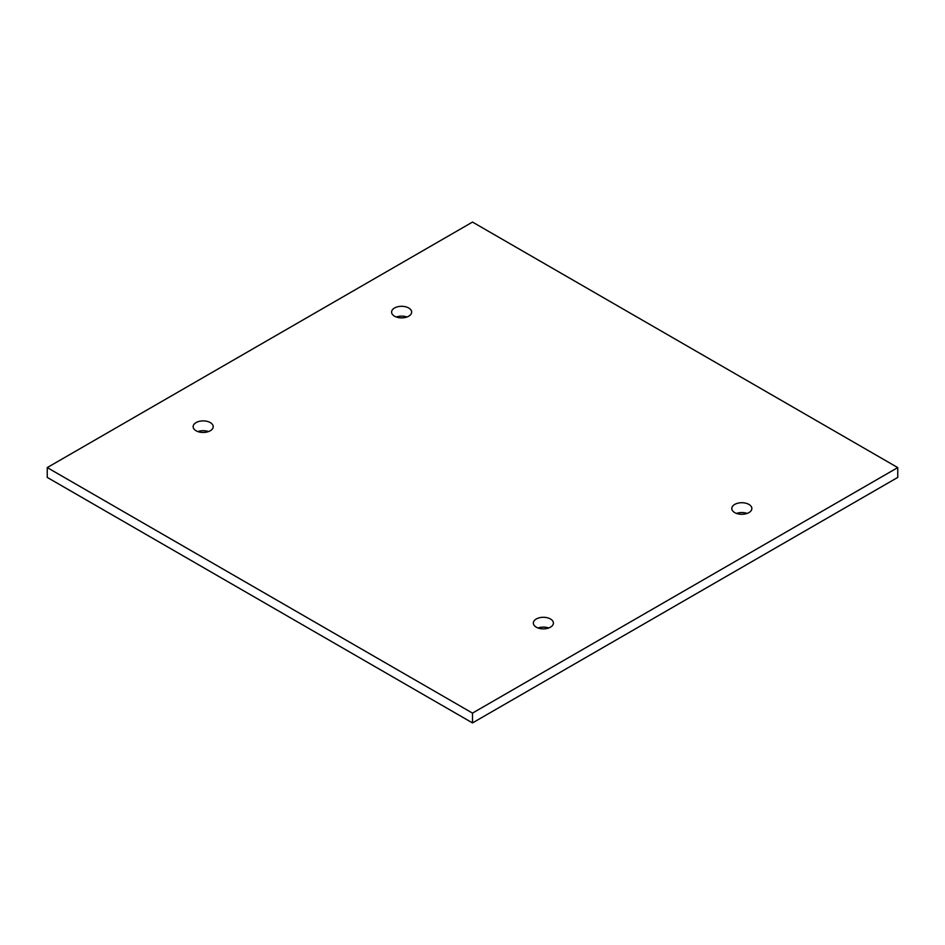 <?xml version="1.0" encoding="UTF-8"?>
<svg xmlns="http://www.w3.org/2000/svg" width="945" height="945" viewBox="0 0 945 945"><rect width="100%" height="100%" fill="white"/><g stroke="black" fill="none" stroke-linecap="round" stroke-linejoin="round"><path stroke-width="1.42" d="M210.262 422.58A10.029 5.788 0 0 0 199.336 421.328A10.029 5.788 0 0 0 193.146 426.667A10.029 5.788 0 0 0 196.087 430.766A10.029 5.788 0 0 0 207.014 432.019A10.029 5.788 0 0 0 213.204 426.667A10.029 5.788 0 0 0 210.262 422.58M197.871 431.582A10.029 5.788 180 0 1 208.479 431.582M408.712 307.999A10.029 5.788 0 0 0 397.786 306.747A10.029 5.788 0 0 0 391.596 312.098A10.029 5.788 0 0 0 394.537 316.185A10.029 5.788 0 0 0 405.464 317.437A10.029 5.788 0 0 0 411.654 312.098A10.029 5.788 0 0 0 408.712 307.999M396.321 317.012A10.029 5.788 180 0 1 406.929 317.012M550.462 618.987A10.029 5.788 0 0 0 539.536 617.735A10.029 5.788 0 0 0 533.346 623.086A10.029 5.788 0 0 0 536.287 627.173A10.029 5.788 0 0 0 547.214 628.425A10.029 5.788 0 0 0 553.404 623.086A10.029 5.788 0 0 0 550.462 618.987M538.071 627.988A10.029 5.788 180 0 1 548.679 627.988M748.912 504.417A10.029 5.788 0 0 0 737.986 503.165A10.029 5.788 0 0 0 731.796 508.505A10.029 5.788 0 0 0 734.737 512.603A10.029 5.788 0 0 0 745.664 513.856A10.029 5.788 0 0 0 751.854 508.505A10.029 5.788 0 0 0 748.912 504.417M736.521 513.418A10.029 5.788 180 0 1 747.129 513.418M897.75 467.586L472.5 222.075L47.25 467.586L47.25 477.414L472.5 722.925L897.75 477.414L897.75 467.586L472.5 713.109L472.5 722.925M47.25 467.586L472.5 713.109"/></g></svg>
